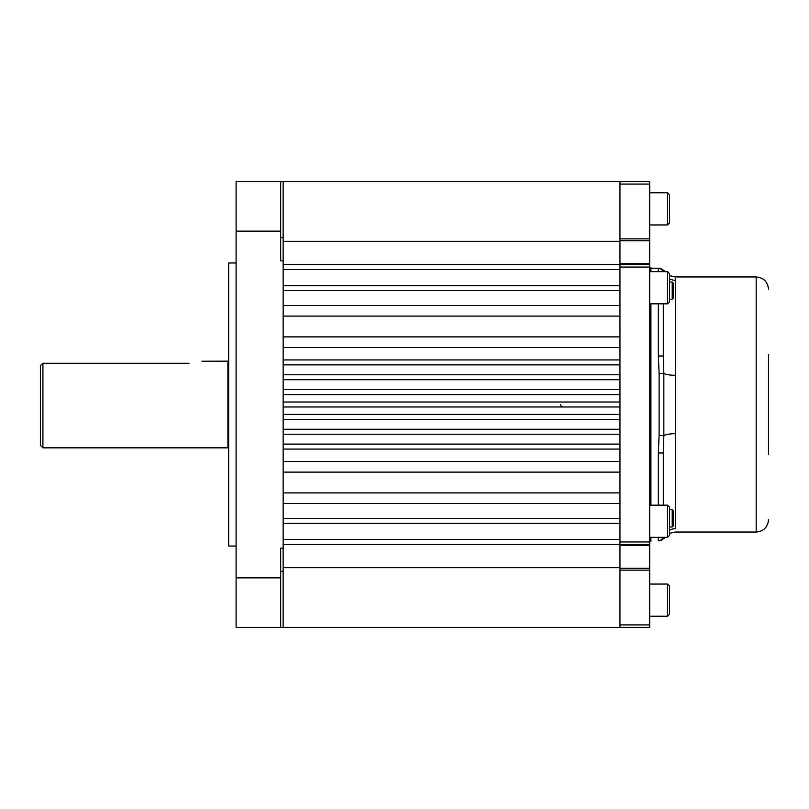 <?xml version="1.0" encoding="UTF-8"?>
<svg xmlns="http://www.w3.org/2000/svg" width="809" height="809" viewBox="0 0 809 809"><rect width="100%" height="100%" fill="white"/><g stroke="black" fill="none" stroke-linecap="round" stroke-linejoin="round"><path stroke-width="1.21" d="M189.043 363.271C206.022 360.956 206.022 360.956 189.043 363.271C206.022 360.956 206.022 360.956 189.043 363.271L42.928 363.271L42.928 447.842L227.926 447.842L227.926 361.158L201.926 361.239M40.45 365.557L42.928 363.271L40.45 365.557L40.45 445.365L42.928 447.842M649.678 184.088L649.678 181.61L619.957 181.61L619.957 240.748L619.957 184.088L649.678 184.088L649.678 264.573L619.957 264.573L619.957 263.714L649.678 263.714M649.678 267.051L649.678 541.949L619.957 541.949L619.957 267.051L649.678 267.051L649.678 264.573M649.678 545.286L619.957 545.286L619.957 568.252L649.678 568.252L649.678 544.427L619.957 544.427L649.678 544.427L649.678 541.949M649.678 568.252L649.678 624.912L619.957 624.912L619.957 568.252L619.957 627.39L649.678 627.39L649.678 624.912M649.678 627.39L280.672 627.39L280.672 577.859L236.097 577.859L236.097 181.61L283.15 181.61L283.15 627.39M649.678 240.748L619.957 240.748L619.957 263.714M649.678 267.668L650.911 267.668L650.911 271.015M650.911 505.17L650.911 303.83M650.911 541.332L649.678 541.332L650.911 541.332L650.911 537.358M619.957 545.286L619.957 567.685L283.15 567.685M619.957 541.949L619.957 267.051M619.957 617.732L619.957 191.268L619.957 617.732M280.672 627.39L236.097 627.39L236.097 577.859M236.097 231.141L280.672 231.141L280.672 181.61M283.15 548.138L280.672 548.138L280.672 577.859M283.15 260.862L280.672 260.862L280.672 231.141M619.957 241.315L283.15 241.315L283.15 348.78M283.15 191.763L283.15 617.237L283.15 191.763M280.672 571.356L283.15 571.356M283.15 237.644L280.672 237.644M236.097 262.965L228.664 262.965L228.664 546.035L236.097 546.035M669.488 530.269A12.378 12.054 180 0 1 675.677 528.651C675.03 533.171 675.03 533.171 675.677 528.651L675.677 528.671M675.677 280.339L675.475 278.286M669.488 278.731A12.378 12.054 180 0 0 675.677 280.349C675.03 275.829 675.03 275.829 675.677 280.349L675.677 528.651M649.678 537.358L667.506 537.358L664.937 537.358L664.381 538.228L663.967 537.358M675.677 375.305A12.378 2.831 180 0 1 663.845 373.303L663.845 435.697L659.113 435.363L658.344 452.979L663.299 452.979L663.845 435.697A12.378 2.831 180 0 1 675.677 433.695M659.113 373.637L663.845 373.303L663.299 356.021L658.344 356.021L659.113 373.637L659.113 435.363M663.967 271.642L664.381 270.772L660.093 268.295M768.55 454.436L768.55 354.564M663.026 537.358A4.955 4.955 0 0 1 658.344 540.705L659.113 540.705A4.955 4.945 90 0 0 663.784 537.358M663.299 452.979L663.299 505.17M659.113 268.295L658.344 268.295L659.113 268.295A4.955 4.945 -90 0 1 663.784 271.642M663.299 303.83L663.299 356.021M663.026 271.642A4.955 4.955 0 0 0 658.344 268.295L650.911 268.295M283.15 544.427L619.957 544.427L619.957 539.472L283.15 539.472L283.15 544.427M283.15 523.372L619.957 523.372L619.957 518.417L283.15 518.417L283.15 523.372M283.15 503.562L619.957 503.562L619.957 492.914L283.15 492.914L283.15 503.562M619.957 264.573L283.15 264.573L283.15 269.528L619.957 269.528L619.957 264.573M283.15 181.61L619.957 181.61M283.15 285.628L619.957 285.628L619.957 290.583L283.15 290.583L283.15 285.628M283.15 305.438L619.957 305.438L619.957 316.086L283.15 316.086L283.15 305.438M619.957 347.536L283.15 347.536L283.15 336.888L619.957 336.888L619.957 347.536M283.15 359.924L619.957 359.924L619.957 364.879L283.15 364.879L283.15 359.924M283.15 374.779L619.957 374.779L619.957 379.734L283.15 379.734L283.15 374.779M283.15 389.645L619.957 389.645L619.957 394.59L283.15 394.59L283.15 389.645M283.15 402.022L619.957 402.022L619.957 406.978L283.15 406.978L283.15 402.022M619.957 414.41L283.15 414.41L283.15 419.355L619.957 419.355L619.957 414.41M619.957 429.266L283.15 429.266L283.15 434.221L619.957 434.221L619.957 429.266M619.957 444.121L283.15 444.121L283.15 449.076L619.957 449.076L619.957 444.121M619.957 461.464L283.15 461.464L283.15 472.112L619.957 472.112L619.957 461.464M562.993 406.978L561.244 406.249L560.526 404.5M649.678 584.047L667.506 584.047L667.506 616.246L649.678 616.246L667.506 616.246L669.488 614.264L669.488 586.029L667.506 584.047L649.678 584.047M667.506 505.17L669.488 507.152L669.488 535.386L667.506 537.358L667.506 505.17L649.678 505.17M649.678 192.754L667.506 192.754L667.506 224.953L649.678 224.953L667.506 224.953L669.488 222.971L669.488 194.736L667.506 192.754M649.678 271.642L667.506 271.642L667.506 303.83L649.678 303.83M667.506 303.83L669.488 301.848L669.488 273.614L667.506 271.642L669.488 273.614M669.488 526.993L672.208 526.993L672.208 509.66L669.488 509.66M672.208 526.993L673.199 526.002L673.199 510.651L672.208 509.66M669.488 282.007L672.208 282.007L672.208 299.34L669.488 299.34M672.208 299.34L673.199 298.349L673.199 282.998L672.208 282.007M649.678 238.867L619.957 238.867M619.957 570.133L649.678 570.133M669.488 533.394L675.111 532.039L756.172 532.039L756.172 276.961C763.686 277.689 767.812 281.825 768.55 289.339M658.344 303.83L658.344 356.021M658.344 452.979L658.344 505.17M658.344 537.358L658.344 540.705M658.344 268.295L658.344 271.642M227.926 361.158L228.664 360.42M227.926 447.842L228.664 448.58M669.488 275.606L675.111 276.961L756.172 276.961M664.937 271.642L664.381 270.772M756.172 532.039C763.686 531.311 767.812 527.175 768.55 519.661M664.381 538.228L660.093 540.705"/></g></svg>
